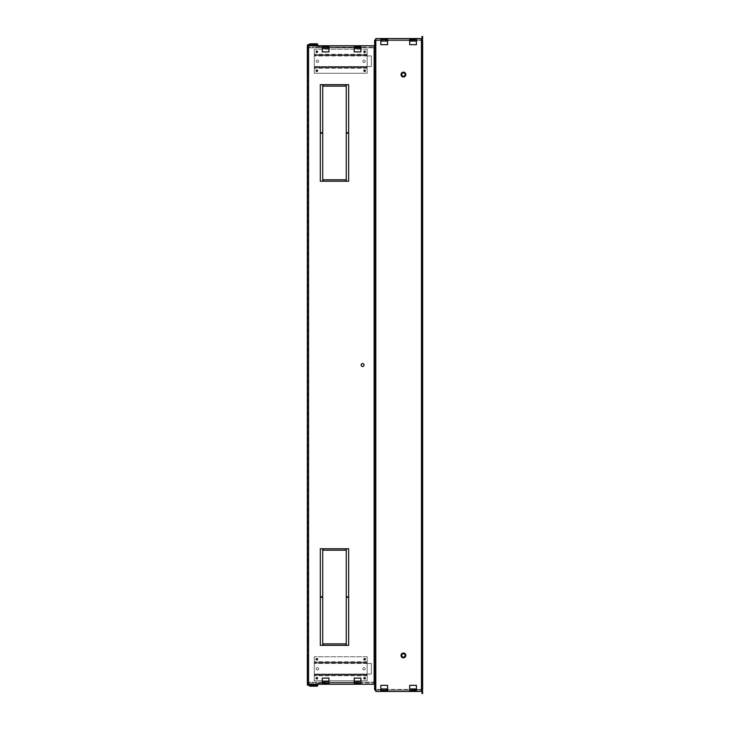 <?xml version="1.0" encoding="UTF-8"?>
<svg xmlns="http://www.w3.org/2000/svg" width="730" height="730" viewBox="0 0 730 730"><rect width="100%" height="100%" fill="white"/><g stroke="black" fill="none" stroke-linecap="round" stroke-linejoin="round"><path stroke-width="0.55" stroke-dasharray="3.65 2.74" d="M317.559 51.757A0.721 0.721 0 0 0 316.838 51.036A0.721 0.721 0 0 0 316.117 51.757A0.721 0.721 0 0 1 316.838 51.036A0.721 0.721 0 0 1 317.559 51.757A0.721 0.721 0 0 0 316.838 51.036A0.721 0.721 0 0 0 316.117 51.757A0.721 0.721 0 0 0 316.838 52.478A0.721 0.721 0 0 0 317.559 51.757A0.721 0.721 0 0 1 316.838 52.478A0.721 0.721 0 0 1 316.117 51.757A0.721 0.721 0 0 0 316.838 52.478A0.721 0.721 0 0 0 317.559 51.757A0.721 0.721 0 0 0 316.838 51.036A0.721 0.721 0 0 0 316.117 51.757A0.721 0.721 0 0 0 316.838 52.478A0.721 0.721 0 0 0 317.559 51.757A0.721 0.721 0 0 0 316.838 51.036A0.721 0.721 0 0 0 316.117 51.757A0.721 0.721 0 0 0 316.838 52.478A0.721 0.721 0 0 0 317.559 51.757A0.721 0.721 0 0 1 316.838 52.478A0.721 0.721 0 0 1 316.117 51.757A0.721 0.721 0 0 1 316.838 51.036A0.721 0.721 0 0 1 317.559 51.757A0.721 0.721 0 0 1 316.838 52.478A0.721 0.721 0 0 1 316.117 51.757A0.721 0.721 0 0 1 316.838 51.036A0.721 0.721 0 0 1 317.559 51.757M317.559 678.243A0.721 0.721 0 0 0 316.838 677.522A0.721 0.721 0 0 0 316.117 678.243A0.721 0.721 0 0 1 316.838 677.522A0.721 0.721 0 0 1 317.559 678.243A0.721 0.721 0 0 0 316.838 677.522A0.721 0.721 0 0 0 316.117 678.243A0.721 0.721 0 0 0 316.838 678.964A0.721 0.721 0 0 0 317.559 678.243A0.721 0.721 0 0 1 316.838 678.964A0.721 0.721 0 0 1 316.117 678.243A0.721 0.721 0 0 0 316.838 678.964A0.721 0.721 0 0 0 317.559 678.243A0.721 0.721 0 0 0 316.838 677.522A0.721 0.721 0 0 0 316.117 678.243A0.721 0.721 0 0 0 316.838 678.964A0.721 0.721 0 0 0 317.559 678.243A0.721 0.721 0 0 0 316.838 677.522A0.721 0.721 0 0 0 316.117 678.243A0.721 0.721 0 0 0 316.838 678.964A0.721 0.721 0 0 0 317.559 678.243A0.721 0.721 0 0 1 316.838 678.964A0.721 0.721 0 0 1 316.117 678.243A0.721 0.721 0 0 1 316.838 677.522A0.721 0.721 0 0 1 317.559 678.243A0.721 0.721 0 0 1 316.838 678.964A0.721 0.721 0 0 1 316.117 678.243A0.721 0.721 0 0 1 316.838 677.522A0.721 0.721 0 0 1 317.559 678.243M317.559 659.272A0.721 0.721 0 0 0 316.838 658.551A0.721 0.721 0 0 0 316.117 659.272A0.721 0.721 0 0 1 316.838 658.551A0.721 0.721 0 0 1 317.559 659.272A0.721 0.721 0 0 0 316.838 658.551A0.721 0.721 0 0 0 316.117 659.272A0.721 0.721 0 0 0 316.838 659.993A0.721 0.721 0 0 0 317.559 659.272A0.721 0.721 0 0 1 316.838 659.993A0.721 0.721 0 0 1 316.117 659.272A0.721 0.721 0 0 0 316.838 659.993A0.721 0.721 0 0 0 317.559 659.272A0.721 0.721 0 0 0 316.838 658.551A0.721 0.721 0 0 0 316.117 659.272A0.721 0.721 0 0 0 316.838 659.993A0.721 0.721 0 0 0 317.559 659.272A0.721 0.721 0 0 0 316.838 658.551A0.721 0.721 0 0 0 316.117 659.272A0.721 0.721 0 0 0 316.838 659.993A0.721 0.721 0 0 0 317.559 659.272A0.721 0.721 0 0 1 316.838 659.993A0.721 0.721 0 0 1 316.117 659.272A0.721 0.721 0 0 1 316.838 658.551A0.721 0.721 0 0 1 317.559 659.272A0.721 0.721 0 0 1 316.838 659.993A0.721 0.721 0 0 1 316.117 659.272A0.721 0.721 0 0 1 316.838 658.551A0.721 0.721 0 0 1 317.559 659.272M365.356 659.272A0.721 0.721 0 0 0 364.644 658.551A0.721 0.721 0 0 0 363.923 659.272A0.721 0.721 0 0 1 364.644 658.551A0.721 0.721 0 0 1 365.356 659.272A0.721 0.721 0 0 0 364.644 658.551A0.721 0.721 0 0 0 363.923 659.272A0.721 0.721 0 0 0 364.644 659.993A0.721 0.721 0 0 0 365.356 659.272A0.721 0.721 0 0 1 364.644 659.993A0.721 0.721 0 0 1 363.923 659.272A0.721 0.721 0 0 0 364.644 659.993A0.721 0.721 0 0 0 365.356 659.272A0.721 0.721 0 0 0 364.644 658.551A0.721 0.721 0 0 0 363.923 659.272A0.721 0.721 0 0 0 364.644 659.993A0.721 0.721 0 0 0 365.356 659.272A0.721 0.721 0 0 0 364.644 658.551A0.721 0.721 0 0 0 363.923 659.272A0.721 0.721 0 0 0 364.644 659.993A0.721 0.721 0 0 0 365.356 659.272A0.721 0.721 0 0 1 364.644 659.993A0.721 0.721 0 0 1 363.923 659.272A0.721 0.721 0 0 1 364.644 658.551A0.721 0.721 0 0 1 365.356 659.272A0.721 0.721 0 0 1 364.644 659.993A0.721 0.721 0 0 1 363.923 659.272A0.721 0.721 0 0 1 364.644 658.551A0.721 0.721 0 0 1 365.356 659.272M317.559 70.728A0.721 0.721 0 0 0 316.838 70.007A0.721 0.721 0 0 0 316.117 70.728A0.721 0.721 0 0 1 316.838 70.007A0.721 0.721 0 0 1 317.559 70.728A0.721 0.721 0 0 0 316.838 70.007A0.721 0.721 0 0 0 316.117 70.728A0.721 0.721 0 0 0 316.838 71.449A0.721 0.721 0 0 0 317.559 70.728A0.721 0.721 0 0 1 316.838 71.449A0.721 0.721 0 0 1 316.117 70.728A0.721 0.721 0 0 0 316.838 71.449A0.721 0.721 0 0 0 317.559 70.728A0.721 0.721 0 0 0 316.838 70.007A0.721 0.721 0 0 0 316.117 70.728A0.721 0.721 0 0 0 316.838 71.449A0.721 0.721 0 0 0 317.559 70.728A0.721 0.721 0 0 0 316.838 70.007A0.721 0.721 0 0 0 316.117 70.728A0.721 0.721 0 0 0 316.838 71.449A0.721 0.721 0 0 0 317.559 70.728A0.721 0.721 0 0 1 316.838 71.449A0.721 0.721 0 0 1 316.117 70.728A0.721 0.721 0 0 1 316.838 70.007A0.721 0.721 0 0 1 317.559 70.728A0.721 0.721 0 0 1 316.838 71.449A0.721 0.721 0 0 1 316.117 70.728A0.721 0.721 0 0 1 316.838 70.007A0.721 0.721 0 0 1 317.559 70.728M365.356 70.728A0.721 0.721 0 0 0 364.644 70.007A0.721 0.721 0 0 0 363.923 70.728A0.721 0.721 0 0 1 364.644 70.007A0.721 0.721 0 0 1 365.356 70.728A0.721 0.721 0 0 0 364.644 70.007A0.721 0.721 0 0 0 363.923 70.728A0.721 0.721 0 0 0 364.644 71.449A0.721 0.721 0 0 0 365.356 70.728A0.721 0.721 0 0 1 364.644 71.449A0.721 0.721 0 0 1 363.923 70.728A0.721 0.721 0 0 0 364.644 71.449A0.721 0.721 0 0 0 365.356 70.728A0.721 0.721 0 0 0 364.644 70.007A0.721 0.721 0 0 0 363.923 70.728A0.721 0.721 0 0 0 364.644 71.449A0.721 0.721 0 0 0 365.356 70.728A0.721 0.721 0 0 0 364.644 70.007A0.721 0.721 0 0 0 363.923 70.728A0.721 0.721 0 0 0 364.644 71.449A0.721 0.721 0 0 0 365.356 70.728A0.721 0.721 0 0 1 364.644 71.449A0.721 0.721 0 0 1 363.923 70.728A0.721 0.721 0 0 1 364.644 70.007A0.721 0.721 0 0 1 365.356 70.728A0.721 0.721 0 0 1 364.644 71.449A0.721 0.721 0 0 1 363.923 70.728A0.721 0.721 0 0 1 364.644 70.007A0.721 0.721 0 0 1 365.356 70.728M365.356 51.757A0.721 0.721 0 0 0 364.644 51.036A0.721 0.721 0 0 0 363.923 51.757A0.721 0.721 0 0 1 364.644 51.036A0.721 0.721 0 0 1 365.356 51.757A0.721 0.721 0 0 0 364.644 51.036A0.721 0.721 0 0 0 363.923 51.757A0.721 0.721 0 0 0 364.644 52.478A0.721 0.721 0 0 0 365.356 51.757A0.721 0.721 0 0 1 364.644 52.478A0.721 0.721 0 0 1 363.923 51.757A0.721 0.721 0 0 0 364.644 52.478A0.721 0.721 0 0 0 365.356 51.757A0.721 0.721 0 0 0 364.644 51.036A0.721 0.721 0 0 0 363.923 51.757A0.721 0.721 0 0 0 364.644 52.478A0.721 0.721 0 0 0 365.356 51.757A0.721 0.721 0 0 0 364.644 51.036A0.721 0.721 0 0 0 363.923 51.757A0.721 0.721 0 0 0 364.644 52.478A0.721 0.721 0 0 0 365.356 51.757A0.721 0.721 0 0 1 364.644 52.478A0.721 0.721 0 0 1 363.923 51.757A0.721 0.721 0 0 1 364.644 51.036A0.721 0.721 0 0 1 365.356 51.757A0.721 0.721 0 0 1 364.644 52.478A0.721 0.721 0 0 1 363.923 51.757A0.721 0.721 0 0 1 364.644 51.036A0.721 0.721 0 0 1 365.356 51.757M365.356 678.243A0.721 0.721 0 0 0 364.644 677.522A0.721 0.721 0 0 0 363.923 678.243A0.721 0.721 0 0 1 364.644 677.522A0.721 0.721 0 0 1 365.356 678.243A0.721 0.721 0 0 0 364.644 677.522A0.721 0.721 0 0 0 363.923 678.243A0.721 0.721 0 0 0 364.644 678.964A0.721 0.721 0 0 0 365.356 678.243A0.721 0.721 0 0 1 364.644 678.964A0.721 0.721 0 0 1 363.923 678.243A0.721 0.721 0 0 0 364.644 678.964A0.721 0.721 0 0 0 365.356 678.243A0.721 0.721 0 0 0 364.644 677.522A0.721 0.721 0 0 0 363.923 678.243A0.721 0.721 0 0 0 364.644 678.964A0.721 0.721 0 0 0 365.356 678.243A0.721 0.721 0 0 0 364.644 677.522A0.721 0.721 0 0 0 363.923 678.243A0.721 0.721 0 0 0 364.644 678.964A0.721 0.721 0 0 0 365.356 678.243A0.721 0.721 0 0 1 364.644 678.964A0.721 0.721 0 0 1 363.923 678.243A0.721 0.721 0 0 1 364.644 677.522A0.721 0.721 0 0 1 365.356 678.243A0.721 0.721 0 0 1 364.644 678.964A0.721 0.721 0 0 1 363.923 678.243A0.721 0.721 0 0 1 364.644 677.522A0.721 0.721 0 0 1 365.356 678.243M405.834 74.579A2.4 2.4 0 0 1 403.435 76.978A2.4 2.4 0 0 1 401.035 74.579A2.4 2.4 0 0 0 403.435 76.978A2.4 2.4 0 0 0 405.834 74.579A2.4 2.4 0 0 1 403.435 76.978A2.4 2.4 0 0 1 401.035 74.579A2.4 2.4 0 0 1 403.435 72.17A2.4 2.4 0 0 1 405.834 74.579A2.4 2.4 0 0 0 403.435 72.17A2.4 2.4 0 0 0 401.035 74.579A2.4 2.4 0 0 1 403.435 72.17A2.4 2.4 0 0 1 405.834 74.579M405.834 655.421A2.4 2.4 0 0 1 403.435 657.83A2.4 2.4 0 0 1 401.035 655.421A2.4 2.4 0 0 0 403.435 657.83A2.4 2.4 0 0 0 405.834 655.421A2.4 2.4 0 0 1 403.435 657.83A2.4 2.4 0 0 1 401.035 655.421A2.4 2.4 0 0 1 403.435 653.021A2.4 2.4 0 0 1 405.834 655.421A2.4 2.4 0 0 0 403.435 653.021A2.4 2.4 0 0 0 401.035 655.421A2.4 2.4 0 0 1 403.435 653.021A2.4 2.4 0 0 1 405.834 655.421M401.755 655.421A1.679 1.679 0 0 1 403.435 653.742A1.679 1.679 0 0 1 405.113 655.421A1.679 1.679 0 0 0 403.435 653.742A1.679 1.679 0 0 0 401.755 655.421A1.679 1.679 0 0 1 403.435 653.742A1.679 1.679 0 0 1 405.113 655.421A1.679 1.679 0 0 1 403.435 657.11A1.679 1.679 0 0 1 401.755 655.421A1.679 1.679 0 0 0 403.435 657.11A1.679 1.679 0 0 0 405.113 655.421A1.679 1.679 0 0 1 403.435 657.11A1.679 1.679 0 0 1 401.755 655.421M401.755 74.579A1.679 1.679 0 0 1 403.435 72.89A1.679 1.679 0 0 1 405.113 74.579A1.679 1.679 0 0 0 403.435 72.89A1.679 1.679 0 0 0 401.755 74.579A1.679 1.679 0 0 1 403.435 72.89A1.679 1.679 0 0 1 405.113 74.579A1.679 1.679 0 0 1 403.435 76.258A1.679 1.679 0 0 1 401.755 74.579A1.679 1.679 0 0 0 403.435 76.258A1.679 1.679 0 0 0 405.113 74.579A1.679 1.679 0 0 1 403.435 76.258A1.679 1.679 0 0 1 401.755 74.579M361.158 365A1.442 1.442 0 0 1 362.6 363.558A1.442 1.442 0 0 1 364.042 365A1.442 1.442 0 0 0 362.6 363.558A1.442 1.442 0 0 0 361.158 365A1.442 1.442 0 0 0 362.6 366.442A1.442 1.442 0 0 0 364.042 365A1.442 1.442 0 0 0 362.6 363.558A1.442 1.442 0 0 0 361.158 365A1.442 1.442 0 0 0 362.6 366.442A1.442 1.442 0 0 0 364.042 365A1.442 1.442 0 0 1 362.6 366.442A1.442 1.442 0 0 1 361.158 365M308.069 642.217L308.069 639.808L308.069 642.217M307.348 642.217L307.348 639.808L307.348 642.217M308.069 365L308.069 363.558L308.069 365M307.348 365L307.348 363.558L307.348 365M308.069 87.782L308.069 90.192L308.069 87.782M307.348 87.782L307.348 90.192L307.348 87.782M387.584 39.502L380.85 39.502L380.85 40.944L387.584 40.944L387.584 39.502L387.584 40.944L380.85 40.944L387.584 40.944L387.584 39.867L387.584 40.588L380.85 40.588L387.584 40.588L387.584 39.867L380.85 39.867L380.85 40.944L380.85 39.502L387.584 39.502M375.813 684.247L375.813 45.753L375.813 691.456L421.447 691.456L421.447 38.544L421.447 691.456L422.652 691.456L422.652 38.544L421.447 38.544L422.652 38.544L422.652 39.867L422.652 36.5L421.931 36.5L421.931 38.9L422.652 38.9L421.931 38.544L422.652 38.544L421.931 38.544L421.931 691.456L422.652 691.456L421.447 691.456L422.652 691.456L422.652 689.056L421.931 689.056L421.931 691.456L422.652 691.456L422.652 690.133L422.652 693.5L421.931 693.5L421.931 690.616A0.484 0.484 0 0 0 421.447 690.133L416.41 690.133L416.41 688.938L409.685 688.938L409.685 685.333L409.685 690.133L409.685 689.412L416.41 689.412L380.85 689.412L380.85 690.133L375.329 690.133A0.721 0.721 0 0 1 374.609 689.412L374.609 684.247L375.813 684.247L374.125 684.247L375.813 684.247L375.813 691.456L421.447 691.456L375.813 691.456L375.813 45.753L374.125 45.753L374.609 45.753L374.609 684.247L308.553 684.247L374.125 684.247L308.553 684.247L308.553 45.753L308.069 45.753L308.069 684.247L307.348 684.247L308.069 684.247L308.069 45.753L307.348 45.753L375.329 45.753L375.329 684.247L375.329 45.753L374.609 45.753L374.609 684.247L375.329 684.247L374.609 684.247L374.609 45.753L375.329 45.753L375.329 684.247L374.609 684.247L375.329 684.247L375.329 45.753L374.609 45.753L375.813 45.753L375.813 38.544L375.813 45.753L375.813 38.544L421.931 38.544L421.931 691.456L422.652 691.1L421.931 690.616A0.484 0.484 0 0 0 421.447 690.133L416.41 690.133L416.41 689.056L416.41 690.498L409.685 690.498L409.685 689.056L409.685 690.498L416.41 690.498L416.41 689.056L409.685 689.056L416.41 689.056L409.685 689.056L409.685 690.133L387.584 690.133L387.584 689.056L380.85 689.056L380.85 690.498L387.584 690.498L387.584 689.056L380.85 689.056L387.584 689.056L387.584 690.498L380.85 690.498L380.85 689.056L380.85 690.133L375.813 690.133M416.41 40.944L416.41 39.502L409.685 39.502L409.685 40.944L416.41 40.944L409.685 40.944L416.41 40.944L416.41 39.867L416.41 40.588L409.685 40.588L416.41 40.588L416.41 39.867L409.685 39.867L409.685 40.944L409.685 39.502L416.41 39.502L416.41 40.944L409.685 40.944M380.85 40.944L387.584 40.944M416.41 689.056L409.685 689.056M387.584 689.056L380.85 689.056M323.198 645.338L345.783 645.338L345.783 643.896L323.198 643.896L323.198 645.338L323.198 643.896L345.783 643.896L345.783 645.338L323.198 645.338M360.912 681.847L354.187 681.847L354.187 683.289L360.912 683.289L360.912 681.847L354.187 681.847L354.187 682.933L328.965 682.933L328.965 681.847L322.24 681.847L322.24 683.289L328.965 683.289L328.965 681.847L322.24 681.847L322.24 682.933L308.069 682.933L360.912 682.933L360.912 681.847L354.187 681.847L360.912 681.847L360.912 683.289L354.187 683.289L354.187 681.847M348.666 596.811L348.666 548.768L346.266 548.768L346.266 596.811L348.666 596.811L346.266 596.811L346.266 548.768L348.666 548.768L348.666 596.811M320.315 596.811L322.724 596.811L322.724 548.768L320.315 548.768L320.315 596.811L320.315 548.768L322.724 548.768L322.724 596.811L320.315 596.811M322.724 597.295L320.315 597.295L320.315 645.338L322.724 645.338L322.724 597.295L322.724 645.338L320.315 645.338L320.315 597.295L322.724 597.295M323.198 550.21L345.783 550.21L345.783 548.768L323.198 548.768L323.198 550.21L323.198 548.768L345.783 548.768L345.783 550.21L323.198 550.21M348.666 597.295L346.266 597.295L346.266 645.338L348.666 645.338L348.666 597.295L348.666 645.338L346.266 645.338L346.266 597.295L348.666 597.295M323.198 179.79L323.198 181.232L345.783 181.232L345.783 179.79L323.198 179.79L345.783 179.79L345.783 181.232L323.198 181.232L323.198 179.79M348.666 132.705L348.666 84.662L346.266 84.662L346.266 132.705L348.666 132.705L346.266 132.705L346.266 84.662L348.666 84.662L348.666 132.705M322.724 132.705L322.724 84.662L320.315 84.662L320.315 132.705L322.724 132.705L320.315 132.705L320.315 84.662L322.724 84.662L322.724 132.705M345.783 86.103L345.783 84.662L323.198 84.662L323.198 86.103L345.783 86.103L323.198 86.103L323.198 84.662L345.783 84.662L345.783 86.103M320.315 133.189L320.315 181.232L322.724 181.232L322.724 133.189L320.315 133.189L322.724 133.189L322.724 181.232L320.315 181.232L320.315 133.189M348.666 133.189L346.266 133.189L346.266 181.232L348.666 181.232L348.666 133.189L348.666 181.232L346.266 181.232L346.266 133.189L348.666 133.189M328.965 48.153L328.965 46.711L322.24 46.711L322.24 48.153L328.965 48.153L328.965 47.067L322.24 47.067L322.24 48.153L328.965 48.153L322.24 48.153L328.965 48.153L328.965 46.711L322.24 46.711L322.24 48.153M360.912 48.153L360.912 46.711L354.187 46.711L354.187 48.153L360.912 48.153L360.912 47.067L374.125 47.067L354.187 47.067L354.187 48.153L360.912 48.153L354.187 48.153L360.912 48.153L360.912 46.711L354.187 46.711L354.187 48.153M328.965 681.847L322.24 681.847L328.965 681.847L328.965 683.289L322.24 683.289L322.24 681.847M308.069 45.753L307.348 45.753L307.348 684.247L308.553 684.247L308.069 684.247L308.553 684.247L308.553 45.753L308.069 45.753A0.484 0.484 0 0 1 308.553 45.269L316.957 45.269L316.957 44.548L308.553 44.548A1.205 1.205 0 0 0 307.348 45.753M307.348 679.685L307.348 657.584L307.348 679.685L307.348 657.584L307.348 679.685L308.069 679.685L308.069 657.584L308.069 679.685L308.069 657.584L308.069 679.685L307.348 679.685M307.348 50.315L307.348 72.416L307.348 50.315L307.348 72.416L307.348 50.315L308.069 50.315L308.069 72.416L308.069 50.315L308.069 72.416L308.069 50.315L307.348 50.315M307.348 657.584L308.069 657.584L307.348 657.584M307.348 72.416L308.069 72.416L307.348 72.416M307.348 684.247A1.205 1.205 0 0 0 308.553 685.452L316.957 685.452L316.957 684.731L308.553 684.731A0.484 0.484 0 0 1 308.069 684.247M375.813 45.753L374.609 45.753L375.329 45.753L374.609 45.753L374.609 46.592A0.484 0.484 0 0 1 374.125 47.067A0.484 0.484 0 0 0 374.609 46.592L374.609 40.588A0.721 0.721 0 0 1 375.329 39.867L380.85 39.867L380.85 40.588L375.813 40.588A0.484 0.484 0 0 0 375.329 41.062L375.329 45.753L374.609 45.753M422.652 689.056L422.652 691.456M422.652 38.544L421.931 38.544L421.931 40.944L422.652 40.944M421.931 689.056L421.931 40.944M409.685 688.938L409.685 690.133L387.584 690.133L387.584 688.938L380.85 688.938L380.85 690.133L380.85 689.412L387.584 689.412L387.584 690.133L387.584 689.412L409.685 689.412L409.685 685.333L416.41 685.333L416.41 688.938M380.85 689.412L375.813 689.412L380.85 689.412L380.85 685.333L380.85 689.412M421.931 689.412L416.41 689.412L416.41 690.133L416.41 689.412L421.931 689.412A0.721 0.721 0 0 1 422.652 690.133A0.721 0.721 0 0 0 421.931 689.412M374.609 684.247L374.609 683.408A0.484 0.484 0 0 0 374.125 682.933L360.912 682.933L374.125 682.933A0.484 0.484 0 0 1 374.609 683.408L374.609 684.247L375.329 684.247L374.609 684.247L375.329 684.247L375.329 688.938A0.484 0.484 0 0 0 375.813 689.412M380.85 690.133L387.584 690.133M409.685 690.133L416.41 690.133M320.798 682.933L316.957 682.933L323.198 682.933L316.957 682.933L323.198 682.933L320.798 682.933L323.198 682.933L320.798 682.933L320.798 683.654L318.161 683.654L320.798 683.654L320.798 682.933L320.798 683.654L318.161 683.654L320.798 683.654L320.798 682.212L323.198 682.212L320.798 682.212L323.198 682.212L320.798 682.212L323.198 682.212L320.798 682.212L323.198 682.212L320.798 682.212L323.198 682.212L320.798 682.212L323.198 682.212L320.798 682.212L323.198 682.212L320.798 682.212L323.198 682.212L320.798 682.212L323.198 682.212L320.798 682.212L323.198 682.212L320.798 682.212L320.798 682.933M359.233 682.933L356.833 682.933L359.233 682.933L356.833 682.933L359.233 682.933L356.833 682.933L359.233 682.933L356.833 682.933L359.233 682.933L356.833 682.933L359.233 682.933L356.833 682.933L359.233 682.933L356.833 682.933L359.233 682.933L356.833 682.933L359.233 682.933L356.833 682.933L359.233 682.933L356.833 682.933L359.233 682.933L359.233 682.212L356.833 682.212L359.233 682.212L356.833 682.212L359.233 682.212L356.833 682.212L359.233 682.212L356.833 682.212L359.233 682.212L356.833 682.212L359.233 682.212L356.833 682.212L359.233 682.212L356.833 682.212L359.233 682.212L356.833 682.212L359.233 682.212L356.833 682.212L359.233 682.212L356.833 682.212L359.233 682.212L359.233 682.933M356.349 682.933L323.682 682.933L356.349 682.933L323.682 682.933L356.349 682.933L356.349 682.212L323.682 682.212L356.349 682.212L323.682 682.212L356.349 682.212L356.349 682.933M317.678 684.247L317.678 684.129A0.484 0.484 0 0 1 318.161 683.654A0.484 0.484 0 0 0 317.678 684.129L317.678 685.689A0.484 0.484 0 0 1 317.194 686.173L309.748 686.173L317.194 686.173A0.484 0.484 0 0 0 317.678 685.689A0.484 0.484 0 0 1 317.194 686.173L309.748 686.173L309.748 685.452L316.957 685.452L309.748 685.452L309.748 686.173L309.748 685.452L316.957 685.452L316.957 682.933L316.957 684.731M316.957 684.247L316.957 682.933L316.957 685.452L309.748 685.452M374.609 682.212L360.912 682.212L374.609 682.212A0.721 0.721 0 0 1 375.329 682.933L375.329 684.247L375.329 682.933A0.721 0.721 0 0 0 374.609 682.212M354.187 682.212L328.965 682.212L354.187 682.212L354.187 682.933L354.187 682.212M322.24 682.212L308.069 682.212L322.24 682.212L322.24 682.933L322.24 682.212M322.24 682.933L322.24 681.729L328.965 681.729L328.965 678.124L322.24 678.124L328.965 678.124L328.965 681.729L322.24 681.729L322.24 678.124L322.24 681.729L322.24 678.124L328.965 678.124L328.965 682.933M354.187 682.933L354.187 681.729L360.912 681.729L360.912 678.124L354.187 678.124L360.912 678.124L360.912 681.729L354.187 681.729L354.187 678.124L354.187 681.729L354.187 678.124L360.912 678.124L360.912 682.933M308.069 682.212L308.069 682.933L308.069 682.212M317.678 684.129A0.484 0.484 0 0 1 318.161 683.654A0.484 0.484 0 0 0 317.678 684.129M323.198 682.212L323.198 682.933L323.198 682.212M356.833 682.212L356.833 682.933L356.833 682.212M323.682 682.212L323.682 682.933L323.682 682.212M380.85 688.938L380.85 685.333L387.584 685.333L387.584 688.938M387.584 685.333L387.584 689.412L387.584 685.333L380.85 685.333L387.584 685.333M416.41 685.333L416.41 689.412L416.41 685.333L409.685 685.333L416.41 685.333M409.685 40.588L387.584 40.588L409.685 40.588L409.685 39.867L387.584 39.867L409.685 39.867L409.685 44.667L409.685 41.062L416.41 41.062L416.41 44.667L416.41 40.588L421.931 40.588L416.41 40.588L416.41 44.667L409.685 44.667L409.685 40.588M380.85 41.062L380.85 44.667L380.85 39.867L380.85 41.062L387.584 41.062L387.584 44.667L380.85 44.667L380.85 40.588L375.813 40.588M421.931 38.9L421.931 39.383A0.484 0.484 0 0 1 421.447 39.867L416.41 39.867L421.447 39.867A0.484 0.484 0 0 0 421.931 39.383L421.931 38.9M422.652 39.867A0.721 0.721 0 0 1 421.931 40.588A0.721 0.721 0 0 0 422.652 39.867M380.85 39.867L375.813 39.867M320.798 47.067L316.957 47.067L323.198 47.067L316.957 47.067L323.198 47.067L320.798 47.067L323.198 47.067L320.798 47.067L320.798 46.346L318.161 46.346L320.798 46.346L320.798 47.067L320.798 46.346L318.161 46.346L320.798 46.346L320.798 47.788L323.198 47.788L320.798 47.788L323.198 47.788L320.798 47.788L323.198 47.788L320.798 47.788L323.198 47.788L320.798 47.788L323.198 47.788L320.798 47.788L323.198 47.788L320.798 47.788L323.198 47.788L320.798 47.788L323.198 47.788L320.798 47.788L323.198 47.788L320.798 47.788L323.198 47.788L320.798 47.788L320.798 47.067M359.233 47.067L356.833 47.067L359.233 47.067L356.833 47.067L359.233 47.067L356.833 47.067L359.233 47.067L356.833 47.067L359.233 47.067L356.833 47.067L359.233 47.067L356.833 47.067L359.233 47.067L356.833 47.067L359.233 47.067L356.833 47.067L359.233 47.067L356.833 47.067L359.233 47.067L356.833 47.067L359.233 47.067L359.233 47.788L356.833 47.788L359.233 47.788L356.833 47.788L359.233 47.788L356.833 47.788L359.233 47.788L356.833 47.788L359.233 47.788L356.833 47.788L359.233 47.788L356.833 47.788L359.233 47.788L356.833 47.788L359.233 47.788L356.833 47.788L359.233 47.788L356.833 47.788L359.233 47.788L356.833 47.788L359.233 47.788L359.233 47.067M356.349 47.067L323.682 47.067L356.349 47.067L323.682 47.067L356.349 47.067L356.349 47.788L323.682 47.788L356.349 47.788L323.682 47.788L356.349 47.788L356.349 47.067M354.187 47.067L328.965 47.067L374.609 47.788L328.965 47.788L354.187 47.788L354.187 47.067L354.187 51.876L360.912 51.876L360.912 47.067M322.24 47.067L308.069 47.067L322.24 47.067L322.24 47.788L328.965 47.788L308.069 47.788L322.24 47.788L322.24 47.067L322.24 51.876L328.965 51.876L328.965 47.067M309.748 43.827L309.748 44.548L309.748 43.827L317.194 43.827A0.484 0.484 0 0 1 317.678 44.311A0.484 0.484 0 0 0 317.194 43.827L309.748 43.827L309.748 44.548L316.957 44.548L316.957 47.067L316.957 45.753M309.748 44.548L316.957 44.548L309.748 44.548L316.957 44.548L316.957 45.269M316.957 44.548L316.957 47.067L316.957 44.548M308.069 47.788L308.069 47.067L308.069 47.788M374.609 47.788A0.721 0.721 0 0 0 375.329 47.067L375.329 45.753L375.329 47.067A0.721 0.721 0 0 1 374.609 47.788M360.912 48.271L360.912 51.876L354.187 51.876L354.187 48.271L360.912 48.271L360.912 51.876L354.187 51.876L354.187 48.271L360.912 48.271L354.187 48.271M328.965 48.271L328.965 51.876L322.24 51.876L322.24 48.271L328.965 48.271L328.965 51.876L322.24 51.876L322.24 48.271L328.965 48.271L322.24 48.271M317.678 45.753L317.678 45.871A0.484 0.484 0 0 0 318.161 46.346A0.484 0.484 0 0 1 317.678 45.871A0.484 0.484 0 0 0 318.161 46.346A0.484 0.484 0 0 1 317.678 45.871L317.678 44.311A0.484 0.484 0 0 0 317.194 43.827M323.198 47.788L323.198 47.067L323.198 47.788M356.833 47.788L356.833 47.067L356.833 47.788M323.682 47.788L323.682 47.067L323.682 47.788M387.584 44.667L387.584 40.588L387.584 44.667L380.85 44.667L387.584 44.667M416.41 41.062L416.41 39.867M409.685 39.867L409.685 41.062M409.685 44.667L416.41 44.667L409.685 44.667M387.584 41.062L387.584 39.867M362.837 668.753A1.205 1.205 0 0 0 364.042 669.957A1.205 1.205 0 0 0 365.237 668.753A1.205 1.205 0 0 0 364.042 667.558A1.205 1.205 0 0 0 362.837 668.753A1.205 1.205 0 0 0 364.042 669.957A1.205 1.205 0 0 0 365.237 668.753A1.205 1.205 0 0 0 364.042 667.558A1.205 1.205 0 0 0 362.837 668.753A1.205 1.205 0 0 1 364.042 667.558A1.205 1.205 0 0 1 365.237 668.753A1.205 1.205 0 0 1 364.042 669.957A1.205 1.205 0 0 1 362.837 668.753A1.205 1.205 0 0 1 364.042 667.558A1.205 1.205 0 0 1 365.237 668.753A1.205 1.205 0 0 1 364.042 669.957A1.205 1.205 0 0 1 362.837 668.753M316.236 668.753A1.205 1.205 0 0 0 317.44 669.957A1.205 1.205 0 0 0 318.636 668.753A1.205 1.205 0 0 0 317.44 667.558A1.205 1.205 0 0 0 316.236 668.753A1.205 1.205 0 0 0 317.44 669.957A1.205 1.205 0 0 0 318.636 668.753A1.205 1.205 0 0 0 317.44 667.558A1.205 1.205 0 0 0 316.236 668.753A1.205 1.205 0 0 1 317.44 667.558A1.205 1.205 0 0 1 318.636 668.753A1.205 1.205 0 0 1 317.44 669.957A1.205 1.205 0 0 1 316.236 668.753A1.205 1.205 0 0 1 317.44 667.558A1.205 1.205 0 0 1 318.636 668.753A1.205 1.205 0 0 1 317.44 669.957A1.205 1.205 0 0 1 316.236 668.753M367.163 674.045L367.163 656.745L367.163 663.47L371.378 663.47L367.163 663.47L367.163 680.771L367.163 662.995L314.311 662.995L314.311 656.745L314.311 680.771L314.311 662.274L314.311 662.995L367.163 662.995L367.163 662.274L314.311 662.274L314.311 656.745L314.311 662.274L367.163 662.274L367.163 656.745L314.311 656.745L367.163 656.745L367.163 674.045L371.378 674.045L314.311 674.52L367.163 674.52L367.163 675.241L314.311 675.241L367.163 675.241L367.163 680.771L314.311 680.771L367.163 680.771L367.163 674.045L371.378 674.045L371.378 663.47L367.163 663.47L371.378 663.47L371.378 674.045L371.378 663.47L371.378 674.045L314.311 674.045L367.163 674.045M367.163 656.745L314.311 656.745L367.163 656.745M367.163 662.995L314.311 662.995L367.163 662.995M367.163 674.52L314.311 674.52L367.163 674.52M367.163 680.771L314.311 680.771L367.163 680.771M367.163 675.241L314.311 675.241L367.163 675.241M367.163 662.274L314.311 662.274L367.163 662.274M362.837 61.247A1.205 1.205 0 0 0 364.042 62.442A1.205 1.205 0 0 0 365.237 61.247A1.205 1.205 0 0 0 364.042 60.042A1.205 1.205 0 0 0 362.837 61.247A1.205 1.205 0 0 0 364.042 62.442A1.205 1.205 0 0 0 365.237 61.247A1.205 1.205 0 0 0 364.042 60.042A1.205 1.205 0 0 0 362.837 61.247A1.205 1.205 0 0 1 364.042 60.042A1.205 1.205 0 0 1 365.237 61.247A1.205 1.205 0 0 1 364.042 62.442A1.205 1.205 0 0 1 362.837 61.247A1.205 1.205 0 0 1 364.042 60.042A1.205 1.205 0 0 1 365.237 61.247A1.205 1.205 0 0 1 364.042 62.442A1.205 1.205 0 0 1 362.837 61.247M316.236 61.247A1.205 1.205 0 0 0 317.44 62.442A1.205 1.205 0 0 0 318.636 61.247A1.205 1.205 0 0 0 317.44 60.042A1.205 1.205 0 0 0 316.236 61.247A1.205 1.205 0 0 0 317.44 62.442A1.205 1.205 0 0 0 318.636 61.247A1.205 1.205 0 0 0 317.44 60.042A1.205 1.205 0 0 0 316.236 61.247A1.205 1.205 0 0 1 317.44 60.042A1.205 1.205 0 0 1 318.636 61.247A1.205 1.205 0 0 1 317.44 62.442A1.205 1.205 0 0 1 316.236 61.247A1.205 1.205 0 0 1 317.44 60.042A1.205 1.205 0 0 1 318.636 61.247A1.205 1.205 0 0 1 317.44 62.442A1.205 1.205 0 0 1 316.236 61.247M367.163 66.53L367.163 49.229L367.163 55.954L371.378 55.954L367.163 55.954L367.163 73.255L367.163 55.48L314.311 55.48L314.311 49.229L314.311 73.255L314.311 54.759L314.311 55.48L367.163 55.48L367.163 54.759L314.311 54.759L314.311 49.229L314.311 54.759L367.163 54.759L367.163 49.229L314.311 49.229L367.163 49.229L367.163 66.53L371.378 66.53L314.311 67.005L367.163 67.005L367.163 67.726L314.311 67.726L367.163 67.726L367.163 73.255L314.311 73.255L367.163 73.255L367.163 66.53L371.378 66.53L371.378 55.954L367.163 55.954L371.378 55.954L371.378 66.53L371.378 55.954L371.378 66.53L314.311 66.53L367.163 66.53M367.163 49.229L314.311 49.229L367.163 49.229M367.163 55.48L314.311 55.48L367.163 55.48M367.163 67.005L314.311 67.005L367.163 67.005M367.163 73.255L314.311 73.255L367.163 73.255M367.163 67.726L314.311 67.726L367.163 67.726M367.163 54.759L314.311 54.759L367.163 54.759M421.447 691.456L421.447 38.544M374.125 684.247L374.125 45.753M308.553 45.753L308.553 684.247M354.187 681.729L360.912 681.729M322.24 681.729L328.965 681.729M367.163 663.47L314.311 663.47L367.163 663.47M367.163 661.791L314.311 661.791L367.163 661.791M367.163 675.724L314.311 675.724L367.163 675.724M367.163 55.954L314.311 55.954L367.163 55.954M367.163 54.275L314.311 54.275L367.163 54.275M367.163 68.209L314.311 68.209L367.163 68.209M307.348 639.808L308.069 639.808L307.348 639.808M307.348 363.558L308.069 363.558L307.348 363.558M307.348 85.383L308.069 85.383L307.348 85.383M307.348 366.442L308.069 366.442L307.348 366.442M307.348 90.192L308.069 90.192L307.348 90.192M307.348 644.617L308.069 644.617L307.348 644.617"/><path stroke-width="1.09" d="M316.117 51.757A0.721 0.721 0 0 1 316.838 51.036A0.721 0.721 0 0 1 317.559 51.757A0.721 0.721 0 0 1 316.838 52.478A0.721 0.721 0 0 1 316.117 51.757M316.117 678.243A0.721 0.721 0 0 1 316.838 677.522A0.721 0.721 0 0 1 317.559 678.243A0.721 0.721 0 0 1 316.838 678.964A0.721 0.721 0 0 1 316.117 678.243M316.117 659.272A0.721 0.721 0 0 1 316.838 658.551A0.721 0.721 0 0 1 317.559 659.272A0.721 0.721 0 0 1 316.838 659.993A0.721 0.721 0 0 1 316.117 659.272M363.923 659.272A0.721 0.721 0 0 1 364.644 658.551A0.721 0.721 0 0 1 365.356 659.272A0.721 0.721 0 0 1 364.644 659.993A0.721 0.721 0 0 1 363.923 659.272M316.117 70.728A0.721 0.721 0 0 1 316.838 70.007A0.721 0.721 0 0 1 317.559 70.728A0.721 0.721 0 0 1 316.838 71.449A0.721 0.721 0 0 1 316.117 70.728M363.923 70.728A0.721 0.721 0 0 1 364.644 70.007A0.721 0.721 0 0 1 365.356 70.728A0.721 0.721 0 0 1 364.644 71.449A0.721 0.721 0 0 1 363.923 70.728M363.923 51.757A0.721 0.721 0 0 1 364.644 51.036A0.721 0.721 0 0 1 365.356 51.757A0.721 0.721 0 0 1 364.644 52.478A0.721 0.721 0 0 1 363.923 51.757M363.923 678.243A0.721 0.721 0 0 1 364.644 677.522A0.721 0.721 0 0 1 365.356 678.243A0.721 0.721 0 0 1 364.644 678.964A0.721 0.721 0 0 1 363.923 678.243M401.035 74.579A2.4 2.4 0 0 0 403.435 76.978A2.4 2.4 0 0 0 405.834 74.579A2.4 2.4 0 0 0 403.435 72.17A2.4 2.4 0 0 0 401.035 74.579M401.035 655.421A2.4 2.4 0 0 0 403.435 657.83A2.4 2.4 0 0 0 405.834 655.421A2.4 2.4 0 0 0 403.435 653.021A2.4 2.4 0 0 0 401.035 655.421M405.113 655.421A1.679 1.679 0 0 0 403.435 653.742A1.679 1.679 0 0 0 401.755 655.421A1.679 1.679 0 0 0 403.435 657.11A1.679 1.679 0 0 0 405.113 655.421M405.113 74.579A1.679 1.679 0 0 0 403.435 72.89A1.679 1.679 0 0 0 401.755 74.579A1.679 1.679 0 0 0 403.435 76.258A1.679 1.679 0 0 0 405.113 74.579M364.042 365A1.442 1.442 0 0 0 362.6 363.558A1.442 1.442 0 0 0 361.158 365A1.442 1.442 0 0 0 362.6 366.442A1.442 1.442 0 0 0 364.042 365M387.584 40.944L387.584 39.502L380.85 39.502L380.85 40.944M409.685 689.056L409.685 690.498L416.41 690.498L416.41 689.056M416.41 40.944L416.41 39.502L409.685 39.502L409.685 40.944M380.85 689.056L380.85 690.498L387.584 690.498L387.584 689.056M422.652 38.544L422.652 36.5L421.931 36.5L422.652 40.944L421.931 40.944L421.931 38.544L375.813 38.544L375.813 684.247L374.609 684.247L374.609 45.753L307.348 45.753L307.348 684.247A1.205 1.205 0 0 0 308.553 685.452L316.957 685.452L316.957 684.731L308.553 684.731A0.484 0.484 0 0 1 308.069 684.247L307.348 684.247M421.447 38.544L421.447 691.456L375.813 691.456L375.813 684.247M380.85 39.502L387.584 39.867L380.85 39.502M409.685 690.498L416.41 690.133L409.685 690.498M416.41 39.502L409.685 39.867L416.41 39.502M380.85 690.498L387.584 690.133L380.85 690.498M360.912 48.153L360.912 46.711L354.187 46.711L360.912 47.067L354.187 46.711L354.187 48.153M328.965 48.153L328.965 46.711L322.24 46.711L328.965 47.067L322.24 46.711L322.24 48.153M346.266 133.189L346.266 181.232L348.666 181.232L348.666 133.189L346.266 133.189L346.266 181.232L348.666 181.232L348.666 133.189L346.266 133.189M320.315 181.232L322.724 181.232L322.724 133.189L320.315 133.189L320.315 181.232L322.724 181.232L322.724 133.189L320.315 133.189L320.315 181.232M345.783 84.662L323.198 84.662L323.198 86.103L345.783 86.103L345.783 84.662L323.198 84.662L323.198 86.103L345.783 86.103L345.783 84.662M322.724 84.662L320.315 84.662L320.315 132.705L322.724 132.705L322.724 84.662L320.315 84.662L320.315 132.705L322.724 132.705L322.724 84.662M348.666 84.662L346.266 84.662L346.266 132.705L348.666 132.705L348.666 84.662L346.266 84.662L346.266 132.705L348.666 132.705L348.666 84.662M323.198 181.232L345.783 181.232L345.783 179.79L323.198 179.79L323.198 181.232L345.783 181.232L345.783 179.79L323.198 179.79L323.198 181.232M346.266 597.295L346.266 645.338L348.666 645.338L348.666 597.295L346.266 597.295L346.266 645.338L348.666 645.338L348.666 597.295L346.266 597.295M322.24 681.847L322.24 683.289L328.965 683.289L322.24 682.933L328.965 683.289L328.965 681.847M345.783 550.21L345.783 548.768L323.198 548.768L323.198 550.21L345.783 550.21L345.783 548.768L323.198 548.768L323.198 550.21L345.783 550.21M320.315 597.295L320.315 645.338L322.724 645.338L322.724 597.295L320.315 597.295L320.315 645.338L322.724 645.338L322.724 597.295L320.315 597.295M322.724 596.811L322.724 548.768L320.315 548.768L320.315 596.811L322.724 596.811L322.724 548.768L320.315 548.768L320.315 596.811L322.724 596.811M348.666 548.768L346.266 548.768L346.266 596.811L348.666 596.811L348.666 548.768L346.266 548.768L346.266 596.811L348.666 596.811L348.666 548.768M354.187 682.933L360.912 683.289L354.187 682.933L354.187 678.124L360.912 678.124L360.912 682.933M345.783 645.338L345.783 643.896L323.198 643.896L323.198 645.338L345.783 645.338L345.783 643.896L323.198 643.896L323.198 645.338L345.783 645.338M308.069 684.247L375.329 684.247L375.329 688.938A0.484 0.484 0 0 0 375.813 689.412M354.187 681.847L354.187 683.289L360.912 683.289L360.912 681.847M307.348 45.753A1.205 1.205 0 0 1 308.553 44.548L316.957 44.548L316.957 45.269L308.553 45.269A0.484 0.484 0 0 0 308.069 45.753M375.813 39.867L375.329 39.867A0.721 0.721 0 0 0 374.609 40.588L374.609 45.753L375.813 45.753M421.447 691.456L421.931 691.456L421.931 689.056L422.652 689.056L421.931 693.5L422.652 693.5L422.652 691.456M422.652 40.944L422.652 689.056M421.931 40.944L421.931 689.056M375.813 690.133L375.329 690.133A0.721 0.721 0 0 1 374.609 689.412L374.609 684.247M316.957 684.731L316.957 684.247M322.24 682.933L322.24 678.124L328.965 678.124L328.965 682.933M317.678 684.247L317.678 685.689A0.484 0.484 0 0 1 317.194 686.173L309.748 686.173L309.748 685.452M416.41 688.938L416.41 685.333L409.685 685.333L409.685 688.938L416.41 688.938L416.41 690.133M409.685 690.133L409.685 688.938M380.85 690.133L380.85 688.938L387.584 688.938L387.584 685.333L380.85 685.333L380.85 688.938M387.584 688.938L387.584 690.133M374.609 45.753L375.329 45.753L375.329 41.062A0.484 0.484 0 0 1 375.813 40.588M316.957 45.269L316.957 45.753M328.965 47.067L328.965 51.876L322.24 51.876L322.24 47.067M360.912 47.067L360.912 51.876L354.187 51.876L354.187 47.067M309.748 44.548L309.748 43.827L317.194 43.827A0.484 0.484 0 0 1 317.678 44.311L317.678 45.753M309.748 43.827L317.194 43.827M380.85 41.062L380.85 44.667L387.584 44.667L387.584 41.062L380.85 41.062L380.85 39.867M387.584 39.867L387.584 41.062M409.685 41.062L409.685 44.667L416.41 44.667L416.41 41.062L409.685 41.062L409.685 39.867M416.41 39.867L416.41 41.062M374.125 45.753L374.125 684.247M308.553 684.247L308.553 45.753M360.912 681.729L354.187 681.729M328.965 681.729L322.24 681.729M322.24 48.271L328.965 48.271M354.187 48.271L360.912 48.271"/></g></svg>

